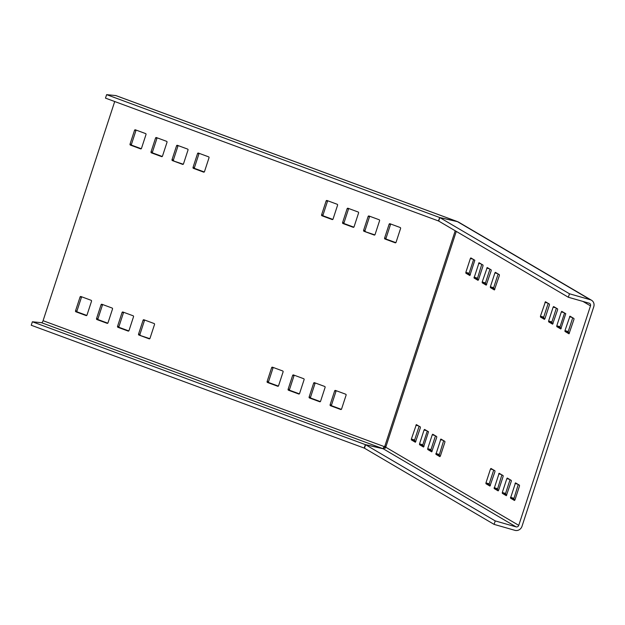 <?xml version="1.0" encoding="UTF-8"?>
<svg xmlns="http://www.w3.org/2000/svg" width="625" height="625" viewBox="0 0 625 625"><rect width="100%" height="100%" fill="white"/><g stroke="black" fill="none" stroke-linecap="round" stroke-linejoin="round"><path stroke-width="0.94" d="M390 223.75L400.18 227.508A0.734 0.672 95.8 0 1 400.594 228.437L396.047 242.328A0.734 0.672 95.8 0 1 395.188 242.789L385 239.031A0.734 0.672 95.8 0 1 384.594 238.102L389.133 224.211A0.734 0.672 95.8 0 1 390 223.75M384.359 446.641A0.734 0.672 95.8 0 1 384.805 446.25L385.242 446.297M43.078 320.703L384.352 446.641L382.82 448.609L41.539 322.703A2.203 0.836 110.2 0 0 43.078 320.703L114.711 101.531M283.094 371.891L278.555 385.781A0.734 0.672 95.8 0 1 277.695 386.242L267.508 382.484A0.734 0.672 95.8 0 1 267.102 381.555L271.641 367.664A0.734 0.672 95.8 0 1 272.5 367.203L282.688 370.961A0.734 0.672 95.8 0 1 283.094 371.891M155.555 138.039A0.734 0.672 95.8 0 1 156.422 137.578L166.602 141.336A0.734 0.672 95.8 0 1 167.016 142.266L162.469 156.156A0.734 0.672 95.8 0 1 161.609 156.617L151.422 152.859A0.734 0.672 95.8 0 1 151.016 151.93L155.555 138.039L156.984 138.188L152.445 152.078A0.734 0.672 -84.2 0 0 152.852 153.008L162.266 156.477M321.586 214.859L326.125 200.969A0.734 0.672 95.8 0 1 326.992 200.508L337.172 204.266A0.734 0.672 95.8 0 1 337.578 205.195L333.039 219.086A0.734 0.672 95.8 0 1 332.18 219.547L321.992 215.789A0.734 0.672 95.8 0 1 321.586 214.859L323.016 215A0.734 0.672 -84.2 0 0 323.422 215.93L332.836 219.406M354.047 226.836A0.734 0.672 95.8 0 1 353.18 227.289L343 223.539A0.734 0.672 95.8 0 1 342.586 222.609L347.125 208.711A0.734 0.672 95.8 0 1 347.992 208.258L358.172 212.016A0.734 0.672 95.8 0 1 358.586 212.938L354.047 226.836M364 231.281A0.734 0.672 95.8 0 1 363.594 230.352L368.133 216.461A0.734 0.672 95.8 0 1 368.992 216L379.18 219.758A0.734 0.672 95.8 0 1 379.586 220.688L375.047 234.578A0.734 0.672 95.8 0 1 374.188 235.039L364 231.281L374.844 234.898M330.109 404.805L334.648 390.914A0.734 0.672 95.8 0 1 335.516 390.453L345.695 394.211A0.734 0.672 95.8 0 1 346.102 395.141L341.562 409.031A0.734 0.672 95.8 0 1 340.703 409.492L330.516 405.734A0.734 0.672 95.8 0 1 330.109 404.805L331.539 404.945A0.734 0.672 -84.2 0 0 331.945 405.875L341.359 409.352M75.523 310.883L80.07 296.992A0.734 0.672 95.8 0 1 80.93 296.531L91.117 300.289A0.734 0.672 95.8 0 1 91.523 301.219L86.984 315.109A0.734 0.672 95.8 0 1 86.117 315.57L75.938 311.812A0.734 0.672 95.8 0 1 75.523 310.883L76.961 311.023A0.734 0.672 -84.2 0 0 77.367 311.953L86.781 315.43M172.43 160.609A0.734 0.672 95.8 0 1 172.016 159.68L176.562 145.789A0.734 0.672 95.8 0 1 177.422 145.328L187.609 149.086A0.734 0.672 95.8 0 1 188.016 150.016L183.477 163.906A0.734 0.672 95.8 0 1 182.609 164.367L172.43 160.609L183.273 164.227M197.562 153.539A0.734 0.672 95.8 0 1 198.422 153.078L208.609 156.836A0.734 0.672 95.8 0 1 209.016 157.766L204.477 171.656A0.734 0.672 95.8 0 1 203.617 172.117L193.43 168.359A0.734 0.672 95.8 0 1 193.023 167.43L197.562 153.539L198.992 153.68L194.453 167.57A0.734 0.672 -84.2 0 0 194.859 168.5L204.273 171.977M324.695 386.461A0.734 0.672 95.8 0 1 325.102 387.391L320.562 401.281A0.734 0.672 95.8 0 1 319.695 401.742L309.516 397.984A0.734 0.672 95.8 0 1 309.109 397.055L313.648 383.164A0.734 0.672 95.8 0 1 314.508 382.703L324.695 386.461M130.016 144.18L134.555 130.289A0.734 0.672 95.8 0 1 135.414 129.828L145.602 133.586A0.734 0.672 95.8 0 1 146.008 134.516L141.469 148.406A0.734 0.672 95.8 0 1 140.609 148.867L130.422 145.109A0.734 0.672 95.8 0 1 130.016 144.18L131.445 144.328A0.734 0.672 -84.2 0 0 131.852 145.258L141.266 148.727M138.945 335.055A0.734 0.672 95.8 0 1 138.539 334.125L143.078 320.234A0.734 0.672 95.8 0 1 143.938 319.773L154.125 323.531A0.734 0.672 95.8 0 1 154.531 324.461L149.992 338.352A0.734 0.672 95.8 0 1 149.125 338.812L138.945 335.055L149.789 338.672M107.125 323.32L96.938 319.562A0.734 0.672 95.8 0 1 96.531 318.633L101.07 304.742A0.734 0.672 95.8 0 1 101.937 304.281L112.117 308.039A0.734 0.672 95.8 0 1 112.523 308.969L107.984 322.859A0.734 0.672 95.8 0 1 107.125 323.32L107.43 323.352M128.992 330.609A0.734 0.672 95.8 0 1 128.125 331.062L117.945 327.312A0.734 0.672 95.8 0 1 117.531 326.383L122.07 312.484A0.734 0.672 95.8 0 1 122.938 312.031L133.117 315.781A0.734 0.672 95.8 0 1 133.531 316.711L128.992 330.609M288.102 389.305L292.641 375.414A0.734 0.672 95.8 0 1 293.508 374.953L303.688 378.711A0.734 0.672 95.8 0 1 304.102 379.641L299.562 393.531A0.734 0.672 95.8 0 1 298.695 393.992L288.516 390.234A0.734 0.672 95.8 0 1 288.102 389.305L289.531 389.453A0.734 0.672 -84.2 0 0 289.945 390.383L299.352 393.852M438.688 221.023L105.484 98.125L106.625 94.648L439.633 217.508L457.055 221.477L115.773 95.57L106.625 94.648M438.5 220.977L439.633 217.508M457.523 221.672A5.867 2.234 110.2 0 0 457.273 221.531A5.867 2.234 110.2 0 0 457.055 221.477M115.773 95.57A5.867 2.234 -69.8 0 1 115.992 95.625L457.273 221.531M385.891 446.617A0.734 0.672 -84.2 0 0 385.797 446.758L385.727 446.938A5.867 2.234 110.2 0 1 385.195 448.289M369.766 216.289A0.734 0.672 -84.2 0 0 369.562 216.609L365.023 230.5A0.734 0.672 -84.2 0 0 365.43 231.43M327.758 200.789A0.734 0.672 -84.2 0 0 327.555 201.109L323.016 215M81.703 296.812A0.734 0.672 -84.2 0 0 81.5 297.133L76.961 311.023M144.711 320.062A0.734 0.672 -84.2 0 0 144.508 320.383L139.969 334.273A0.734 0.672 -84.2 0 0 140.375 335.203M315.281 382.984A0.734 0.672 -84.2 0 0 315.078 383.305L310.539 397.195A0.734 0.672 -84.2 0 0 310.945 398.125L320.359 401.602M390.766 224.039A0.734 0.672 -84.2 0 0 390.562 224.359L386.023 238.25A0.734 0.672 -84.2 0 0 386.43 239.18L395.844 242.648M136.188 130.117A0.734 0.672 -84.2 0 0 135.984 130.438L131.445 144.328M123.703 312.312A0.734 0.672 -84.2 0 0 123.5 312.633L118.961 326.523A0.734 0.672 -84.2 0 0 119.375 327.453L128.789 330.922M102.703 304.562A0.734 0.672 -84.2 0 0 102.5 304.883L97.961 318.773A0.734 0.672 -84.2 0 0 98.367 319.703L107.781 323.18M348.766 208.539A0.734 0.672 -84.2 0 0 348.562 208.859L344.016 222.75A0.734 0.672 -84.2 0 0 344.43 223.68L353.844 227.156M336.281 390.734A0.734 0.672 -84.2 0 0 336.078 391.055L331.539 404.945M273.273 367.492A0.734 0.672 -84.2 0 0 273.07 367.812L268.531 381.703A0.734 0.672 -84.2 0 0 268.938 382.633L278.352 386.102M294.273 375.234A0.734 0.672 -84.2 0 0 294.07 375.555L289.531 389.453M178.195 145.609A0.734 0.672 -84.2 0 0 177.992 145.93L173.445 159.828A0.734 0.672 -84.2 0 0 173.859 160.75M41.539 322.703L32.383 321.781L365.344 444.617L364.211 448.086L31.25 325.25L32.383 321.781M385.797 446.758L384.352 446.641L385.727 446.938M365.344 444.617L382.82 448.609M384.805 446.25L455.227 230.781M385.031 446.211L385.852 446.562L385.859 447.266L518.75 525.352L590.492 305.867L582.945 301.43M494.953 471.625L489.961 486.078L485.969 483.734L485.953 482.891L490.492 469L490.969 468.453L494.93 470.781L494.953 471.625M432.258 434.773L432.727 434.227L436.695 436.555L436.719 437.398L431.727 451.852L427.734 449.508L427.711 448.672L432.258 434.773L435 435.562M544.898 318.812L544.422 319.367L540.461 317.031L540.438 316.195L545.43 301.742L549.414 304.086L549.438 304.922L544.898 318.812M510.508 498.148L515.5 482.867L519.469 485.203L519.484 486.039L514.945 499.93L514.469 500.484L510.508 498.148L514.992 499.805M487.219 267.531L491.18 269.859L491.203 270.695L486.211 285.148L482.219 282.812L482.203 281.969L487.219 267.531M474.047 278L479.039 262.719L483 265.055L483.023 265.891L478.484 279.781L478.008 280.336L474.047 278L478.523 279.656M557.617 309.727L552.625 324.18L548.633 321.844L548.617 321L553.156 307.109L553.633 306.562L557.594 308.891L557.617 309.727M428.516 431.75L423.547 447.047L419.555 444.703L419.539 443.859L424.078 429.969L424.555 429.422L428.516 431.75M565.773 313.695L560.805 328.984L556.812 326.648L556.789 325.805L561.336 311.914L561.781 311.352L565.773 313.695M435.914 454.312L440.883 439.023L444.875 441.367L444.891 442.203L440.352 456.094L439.875 456.648L435.914 454.312L440.398 455.961M494.922 272.883L495.367 272.32L499.359 274.664L499.383 275.508L494.391 289.953L490.398 287.617L490.375 286.773L494.922 272.883L497.664 273.664M415.344 442.227L411.383 439.898L411.359 439.055L416.352 424.602L420.336 426.945L420.359 427.789L415.398 442.242M568.953 333.781L564.992 331.453L564.969 330.609L569.961 316.164L573.953 318.5L573.969 319.344L569.008 333.797M474.828 260.25L469.859 275.539L465.867 273.195L465.844 272.359L470.383 258.469L470.859 257.914L474.828 260.25M494.148 488.539L499.141 473.258L503.109 475.586L503.133 476.43L498.586 490.32L498.141 490.883L494.148 488.539L498.633 490.188M511.305 481.234L506.32 495.688L502.328 493.344L502.305 492.508L506.844 478.617L507.297 478.055L511.289 480.398L511.305 481.234M457.461 221.656A5.867 5.398 -59.6 0 1 458.617 222.148L591.508 300.242A5.867 5.398 120.4 0 0 590.352 299.75L457.461 221.656L439.812 217.578L569.477 293.781L568.344 297.258L438.68 221.055L439.812 217.578M494.102 524.383L495.242 520.914L365.594 444.719L364.461 448.195L494.102 524.383L514.977 530.352A5.867 5.398 120.4 0 0 522.008 526.281L593.75 306.797A5.867 5.398 120.4 0 0 591.508 300.242M473.602 259.531L469.109 273.289L469.125 274.133L470.352 274.844M427.297 431.031L422.797 444.797L422.82 445.633L424.039 446.352M501.891 474.867L497.414 489.469M435.477 435.844L430.977 449.602L431 450.437L432.219 451.156M518.242 484.484L513.766 499.086M498.141 273.945L493.641 287.711L493.664 288.547L494.883 289.266M510.062 479.68L505.57 493.438L505.586 494.273L506.812 494.992M443.648 440.648L439.172 455.25M493.711 470.062L489.211 483.828L489.234 484.664L490.453 485.383M572.727 317.781L568.234 331.547L568.25 332.383L569.477 333.102M489.961 269.141L485.461 282.898L485.484 283.742L486.703 284.461M481.781 264.336L477.305 278.938M556.375 308.172L551.875 321.93L551.898 322.773L553.117 323.492M419.117 426.227L414.617 439.984L414.641 440.828L415.859 441.547M548.195 303.367L543.695 317.125L543.719 317.969L544.938 318.688M564.555 312.977L560.055 326.734L560.078 327.578L561.297 328.297M495.242 520.914L516.109 526.875L383.227 448.781L365.594 444.719M383.227 448.781L385.859 447.266M518.75 525.352A2.203 2.023 -59.6 0 1 516.109 526.875M568.344 297.258L589.211 303.219A2.203 2.023 -59.6 0 1 590.492 305.867M569.477 293.781L590.352 299.75M456.281 231.398L385.906 446.727M470.383 258.469L473.125 259.25M469.109 273.289L465.844 272.359M465.867 273.195L469.125 274.133M419.555 444.703L422.82 445.633M422.797 444.797L419.539 443.859M424.078 429.969L426.82 430.758M497.391 488.633L494.133 487.695M498.672 473.805L501.414 474.594M427.734 449.508L431 450.437M430.977 449.602L427.711 448.672M515.023 483.422L517.766 484.203M513.75 498.242L510.484 497.312M490.398 287.617L493.664 288.547M493.641 287.711L490.375 286.773M502.328 493.344L505.586 494.273M505.57 493.438L502.305 492.508M506.844 478.617L509.594 479.398M439.156 454.406L435.891 453.477M440.43 439.586L443.18 440.367M485.969 483.734L489.234 484.664M489.211 483.828L485.953 482.891M490.492 469L493.234 469.789M569.508 316.719L572.25 317.508M568.234 331.547L564.969 330.609M564.992 331.453L568.25 332.383M486.742 268.078L489.484 268.859M485.461 282.898L482.203 281.969M482.219 282.812L485.484 283.742M477.281 278.094L474.023 277.164M478.562 263.273L481.305 264.055M553.156 307.109L555.898 307.891M551.875 321.93L548.617 321M548.633 321.844L551.898 322.773M414.617 439.984L411.359 439.055M411.383 439.898L414.641 440.828M415.898 425.164L418.641 425.945M540.461 317.031L543.719 317.969M543.695 317.125L540.438 316.195M544.977 302.305L547.719 303.086M556.812 326.648L560.078 327.578M560.055 326.734L556.789 325.805M561.336 311.914L564.078 312.695M365.023 230.5L363.594 230.352M368.133 216.461L369.562 216.609M151.422 152.859L152.852 153.008M152.445 152.078L151.016 151.93M321.992 215.789L323.422 215.93M326.125 200.969L327.555 201.109M80.07 296.992L81.5 297.133M75.938 311.812L77.367 311.953M139.969 334.273L138.539 334.125M143.078 320.234L144.508 320.383M309.516 397.984L310.945 398.125M310.539 397.195L309.109 397.055M313.648 383.164L315.078 383.305M193.43 168.359L194.859 168.5M194.453 167.57L193.023 167.43M385 239.031L386.43 239.18M386.023 238.25L384.594 238.102M389.133 224.211L390.562 224.359M130.422 145.109L131.852 145.258M134.555 130.289L135.984 130.438M117.945 327.312L119.375 327.453M118.961 326.523L117.531 326.383M122.07 312.484L123.5 312.633M96.938 319.562L98.367 319.703M97.961 318.773L96.531 318.633M101.07 304.742L102.5 304.883M343 223.539L344.43 223.68M344.016 222.75L342.586 222.609M347.125 208.711L348.562 208.859M330.516 405.734L331.945 405.875M334.648 390.914L336.078 391.055M267.508 382.484L268.938 382.633M268.531 381.703L267.102 381.555M271.641 367.664L273.07 367.812M292.641 375.414L294.07 375.555M288.516 390.234L289.945 390.383M173.445 159.828L172.016 159.68M176.562 145.789L177.992 145.93"/></g></svg>
